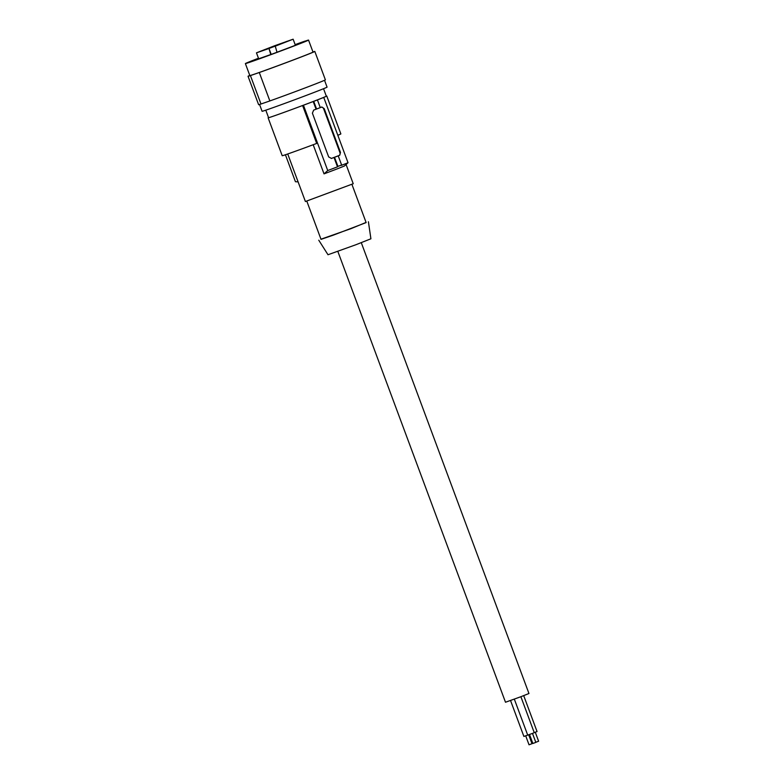<?xml version="1.0" encoding="UTF-8"?>
<svg xmlns="http://www.w3.org/2000/svg" width="784" height="784" viewBox="0 0 784 784"><rect width="100%" height="100%" fill="white"/><g stroke="black" fill="none" stroke-linecap="round" stroke-linejoin="round"><path stroke-width="1.18" d="M324.527 80.301L327.065 87.122A34.663 0.549 159.6 0 1 304.476 96.089A34.663 0.549 159.6 0 1 268.01 109.417A34.663 0.549 159.6 0 1 262.091 111.279L259.553 104.458M269.863 100.94A35.623 0.568 -20.4 0 0 305.789 87.681A35.623 0.568 -20.4 0 0 325.38 79.841L314.815 51.421A35.623 0.568 -20.4 0 1 295.225 59.261A35.623 0.568 -20.4 0 1 259.298 72.52L269.863 100.94L260.994 104.007L250.419 75.587A35.623 0.568 -20.4 0 1 248.038 76.254A35.623 0.568 -20.4 0 1 249.782 75.411M248.038 76.254L258.612 104.674A35.623 0.568 -20.4 0 0 260.994 104.007M258.485 58.241A33.692 0.539 -20.4 0 0 245.382 63.582A33.692 0.539 -20.4 0 0 277.154 52.342A33.692 0.539 -20.4 0 0 308.543 40.092A33.692 0.539 -20.4 0 0 307.808 40.239L305.201 41.14M305.162 41.062A34.663 0.549 159.6 0 0 303.535 41.621A34.663 0.549 159.6 0 0 301.664 42.267L295.147 44.619M314.815 51.421A35.623 0.568 -20.4 0 0 314.668 51.421L312.973 51.999M245.382 63.582L249.841 75.578A33.692 0.539 -20.4 0 0 281.613 64.337A33.692 0.539 -20.4 0 0 313.012 52.087L308.543 40.092M259.298 72.52L250.419 75.587M258.534 58.388L252.144 61.064L272.705 53.861L292.991 46.217L301.781 42.61L295.196 44.757M277.017 52.263L275.253 46.129L268.981 48.451L271.195 54.419M323.537 88.7L326.32 96.177A30.811 0.49 159.6 0 1 313.923 101.224A30.811 0.49 159.6 0 1 273.734 116.032A30.811 0.49 159.6 0 1 268.569 117.659L265.796 110.181M270.794 54.566L268.981 48.451M274.812 46.344L293.128 39.2L274.694 45.727L256.466 52.832L268.589 48.637M284.612 42.493L277.232 45.286L284.612 42.493M271.627 46.981L264.247 49.774L271.627 46.981M277.134 45.207L270.735 47.53L277.134 45.207M267.912 48.755L261.513 51.078L267.912 48.755M287.346 41.189L279.966 43.982L287.346 41.189M268.54 117.571A31.291 0.5 -20.4 0 0 268.118 117.825A31.291 0.5 -20.4 0 0 302.595 105.526L303.447 105.232L327.732 170.54A32.732 0.519 -20.4 0 0 337.492 166.835L334.013 157.476A32.732 0.519 159.6 0 1 331.612 158.388L331.554 158.407M326.291 96.099A31.291 0.5 159.6 0 1 326.771 96.011A31.291 0.5 159.6 0 1 322.881 97.726L323.743 97.432A32.732 0.519 -20.4 0 1 316.903 100.117L317.422 99.931A33.692 0.539 -20.4 0 1 313.727 101.352L313.208 101.538A32.732 0.519 159.6 0 1 303.447 105.232M326.771 96.011L340.864 133.907A31.291 0.5 159.6 0 1 337.816 135.279M323.743 97.432L348.027 162.729L344.323 166.061L336.169 169.275L324.027 173.872L327.732 170.54M313.188 144.726L324.027 173.872M346.077 164.503L353.231 183.73L305.407 201.517L287.728 153.978M285.415 154.762L295.441 181.712L298.106 181.878M268.118 117.825L282.211 155.712A31.291 0.5 -20.4 0 0 316.687 143.423L302.595 105.526M331.495 158.427L328.663 156.927L312.395 113.17L313.659 110.123A32.732 0.519 159.6 0 0 316.06 109.201L316.579 109.025A33.692 0.539 -20.4 0 0 320.274 107.604A32.732 0.519 -20.4 0 0 321.783 106.996L321.822 106.977M313.208 101.538L316.06 109.201M321.283 107.192A2.411 1.98 -109.1 0 1 323.655 108.819L339.933 152.576A2.411 1.98 -109.1 0 1 338.923 155.546L331.289 158.476M321.783 106.996L324.204 108.633L340.472 152.39L339.727 155.261A32.732 0.519 -20.4 0 1 337.698 156.055L338.218 155.869A33.692 0.539 -20.4 0 1 334.533 157.29L334.013 157.476M317.422 99.931L320.274 107.604M313.727 101.352L316.579 109.025M348.027 162.729A32.732 0.519 159.6 0 1 341.187 165.424L341.618 165.003L338.218 155.869M334.533 157.29L337.924 166.414A33.692 0.539 -20.4 0 0 341.618 165.003M306.809 201.145L321.028 239.365L333.249 235.18L366.138 222.587L351.928 184.367M320.96 239.198L351.105 228.605L366.079 222.421M318.765 240.198L327.996 254.741L355.956 244.716L370.91 238.787L368.402 221.745M361.287 242.687L528.955 693.507L520.792 696.751L505.494 702.239L337.835 251.409M523.702 695.643L537.05 731.541L534.237 732.638M535.286 732.246L538.618 741.223L535.795 742.291M520.88 696.711L534.257 732.687L532.865 733.256L527.71 735.118L514.333 699.152M532.483 733.403L535.825 742.37L535.198 742.634L532.855 743.477L529.523 734.5M527.701 735.088L523.888 736.441L510.541 700.533M528.69 734.794L532.003 743.693L529.033 744.8L525.701 735.823M339.727 155.261L338.923 155.546M324.204 108.633L323.655 108.819M340.472 152.39L339.933 152.576M295.392 45.286L293.128 39.2M258.73 58.918L256.466 52.832"/></g></svg>
